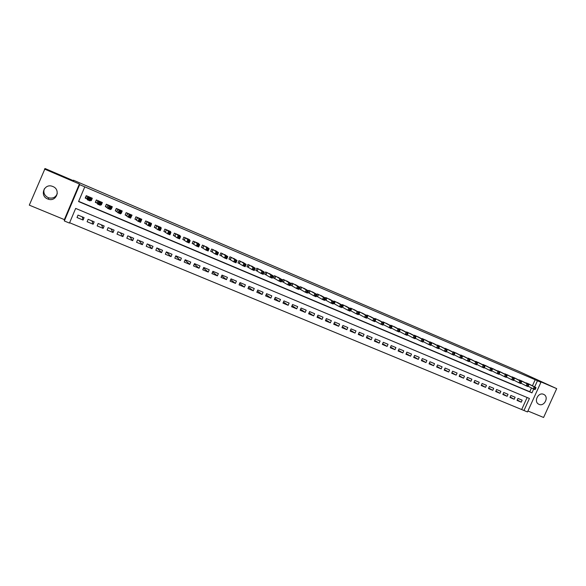 <?xml version="1.0" encoding="UTF-8"?>
<svg xmlns="http://www.w3.org/2000/svg" width="586" height="586" viewBox="0 0 586 586"><rect width="100%" height="100%" fill="white"/><g stroke="black" fill="none" stroke-linecap="round" stroke-linejoin="round"><path stroke-width="0.88" d="M57.282 193.578C55.758 197.299 52.923 198.72 48.777 197.848L48.14 197.614C44.397 195.607 43.122 192.684 44.316 188.824M47.649 198.954L48.308 199.189C56.483 202.104 61.01 189.608 52.879 186.524L52.506 186.377C44.243 183.03 39.306 195.841 47.649 198.954M539.039 404.362C544.357 406.882 549.214 396.898 543.845 394.466L543.588 394.341C538.38 391.829 533.436 401.527 538.593 404.142L539.039 404.362M532.432 385.793L535.186 379.721L540.922 382.314L527.488 411.943L523.972 410.493L529.422 398.473L75.667 208.411L69.463 223.083L64.328 220.959L79.659 184.656L84.78 186.853L78.561 201.555L531.971 392.862L533.7 389.038M73.265 180.627L73.448 180.195L73.609 180.774L45.056 168.526L29.3 205.144L64.343 219.611L64.328 220.959M527.913 410.998L543.588 417.474L556.7 388.635L533.333 378.622L540.922 382.314M69.609 222.739L523.972 410.493M73.448 180.195L518.852 371.356L556.7 388.635M90.295 200.244L91.284 200.661L92.317 198.236L86.252 195.658L85.219 198.09L86.992 198.844M100.558 204.595L101.334 204.932L102.36 202.514L96.346 199.951L95.313 202.375L97.078 203.122M110.739 208.916L111.311 209.158L112.329 206.755L106.359 204.214L105.334 206.624L107.077 207.363M120.848 213.209L121.207 213.363L122.225 210.96L116.299 208.44L115.281 210.843L117.01 211.575M130.876 217.465L132.048 215.143L126.166 212.637L125.148 215.033L126.862 215.758M141.541 219.875L141.79 219.289L135.952 216.805L134.934 219.186L136.641 219.911M151.239 223.925L151.466 223.398L145.672 220.937L144.654 223.31L146.346 224.028M160.864 227.961L161.062 227.485L155.312 225.039L154.301 227.405L155.986 228.115M170.409 231.968L170.592 231.536L164.886 229.111L163.875 231.463L165.545 232.173M179.88 235.96L180.049 235.565L174.386 233.147L173.375 235.499L175.031 236.202M189.278 239.923L189.439 239.557L183.814 237.162L182.81 239.498L184.451 240.194M198.61 243.857L198.757 243.52L193.175 241.146L192.171 243.468L193.805 244.164M207.869 247.775L202.463 245.095L201.467 247.417L203.086 248.105M217.062 251.658L211.685 249.021L210.689 251.328L212.3 252.009M226.181 255.518L220.841 252.918L219.853 255.218L221.442 255.892M235.242 259.349L229.932 256.778L228.943 259.071L230.525 259.745M244.23 263.158L238.956 260.616L237.967 262.902L239.535 263.568M253.152 266.938L247.915 264.433L246.926 266.703L248.486 267.37M262.015 270.695L256.807 268.212L255.818 270.476L257.371 271.135M270.805 274.424L265.634 271.97L264.652 274.226L266.19 274.878M279.544 278.13L274.402 275.698L273.42 277.947L274.951 278.592M288.209 281.807L283.104 279.397L282.13 281.639L283.646 282.284M296.816 285.455L291.747 283.075L290.773 285.309L292.275 285.946M305.365 289.081L300.325 286.73L299.351 288.949L300.852 289.587M313.854 292.685L308.844 290.348L307.877 292.568L309.364 293.198M322.278 296.26L317.304 293.952L316.337 296.157L317.81 296.78M330.651 299.812L325.706 297.527L325.464 298.069M338.957 303.343L334.049 301.072L333.815 301.6M347.212 306.844L342.334 304.595L342.107 305.101M355.402 310.331L350.56 308.097L350.347 308.58M363.54 313.781L358.727 311.569L358.522 312.045M371.627 317.216L366.843 315.026L366.638 315.48M379.655 320.63L374.901 318.454L374.703 318.894M387.624 324.014L382.907 321.853L382.717 322.285M395.543 327.376L390.855 325.237L390.672 325.648M403.402 330.716L398.744 328.592L398.568 328.995M411.218 334.035L406.589 331.932L406.413 332.321M418.975 337.331L414.375 335.243L414.207 335.624M426.681 340.605L422.11 338.532L421.949 338.898M434.336 343.857L429.794 341.806L429.633 342.158M441.939 347.088L437.427 345.051L437.273 345.396M449.491 350.303L445.008 348.274L444.855 348.611M456.992 353.49L452.392 351.812M464.449 356.654L459.878 354.984M471.847 359.804L467.313 358.141M479.202 362.932L474.704 361.269M486.512 366.038L482.044 364.382M493.771 369.121L489.332 367.481M500.986 372.191L496.576 370.55M508.15 375.238L503.77 373.604M515.27 378.263L510.919 376.637M522.346 381.266L518.024 379.655M517.248 399.96L521.262 402.172L517.035 400.414L517.943 398.414L522.163 400.172L521.262 402.172M510.179 397.008L514.215 399.242L509.967 397.476L510.875 395.469L515.123 397.235L514.215 399.242M503.059 394.041L507.124 396.297L502.847 394.517L503.755 392.503L508.033 394.283L507.124 396.297M495.903 391.045L499.983 393.331L495.675 391.536L496.591 389.514L500.891 391.309L499.983 393.331M488.695 388.042L492.797 390.342L488.468 388.54L489.383 386.511L493.712 388.32L492.797 390.342M481.436 385.009L485.567 387.339L481.209 385.522L482.124 383.486L486.483 385.302L485.567 387.339M474.133 381.962L478.286 384.313L473.898 382.49L474.821 380.446L479.209 382.27L478.286 384.313M466.786 378.893L470.961 381.266L466.544 379.428L467.467 377.377L471.884 379.223L470.961 381.266M459.387 375.802L463.592 378.204L459.138 376.351L460.061 374.293L464.508 376.146L463.592 378.204M451.945 372.689L456.164 375.113L451.689 373.253L452.612 371.194L457.087 373.055L456.164 375.113M444.444 369.561L448.693 372.007L444.188 370.14L445.118 368.067L449.623 369.942L448.693 372.007M436.9 366.404L441.17 368.887L436.636 366.997L437.566 364.924L442.1 366.814L441.17 368.887M429.304 363.232L433.603 365.737L429.033 363.84L429.97 361.752L434.534 363.657L433.603 365.737M421.664 360.031L425.978 362.573L421.385 360.661L422.316 358.566L426.916 360.478L425.978 362.573M413.965 356.815L418.309 359.379L413.679 357.46L414.617 355.358L419.239 357.284L418.309 359.379M406.215 353.57L410.581 356.171L405.922 354.237L406.86 352.127L411.519 354.069L410.581 356.171M398.414 350.311L402.809 352.94L398.114 350.985L399.051 348.875L403.747 350.824L402.809 352.94M390.562 347.022L394.979 349.681L390.254 347.718L391.199 345.601L395.916 347.564L394.979 349.681M382.658 343.711L387.097 346.407L382.336 344.429L383.281 342.297L388.035 344.282L387.097 346.407M374.696 340.378L379.157 343.11L374.373 341.118L375.318 338.979L380.102 340.979L379.157 343.11M366.682 337.016L371.165 339.785L366.345 337.785L367.297 335.639L372.117 337.646L371.165 339.785M358.617 333.639L363.122 336.445L358.266 334.43L359.218 332.269L364.074 334.298L363.122 336.445M350.494 330.226L355.021 333.075L350.135 331.046L351.087 328.885L355.973 330.922L355.021 333.075M342.319 326.798L346.861 329.684L341.946 327.64L342.898 325.472L347.82 327.523L346.861 329.684M334.079 323.34L338.649 326.27L333.698 324.212L334.657 322.036L339.609 324.102L338.649 326.27M325.787 319.853L330.379 322.835L325.391 320.762L326.351 318.579L331.339 320.652L330.379 322.835M317.444 316.345L322.051 319.377L317.026 317.29L317.993 315.092L323.018 317.187L322.051 319.377M309.034 312.807L313.664 315.891L308.61 313.788L309.569 311.584L314.631 313.693L313.664 315.891M300.567 309.247L305.218 312.382L300.127 310.258L301.094 308.053L306.185 310.177L305.218 312.382M292.048 305.658L296.714 308.844L291.586 306.712L292.553 304.493L297.688 306.632L296.714 308.844M283.463 302.032L288.151 305.284L282.979 303.138L283.954 300.911L289.125 303.065L288.151 305.284M274.819 298.384L279.522 301.702L274.321 299.534L275.295 297.3L280.496 299.468L279.522 301.702M266.117 294.707L270.835 298.091L265.597 295.908L266.571 293.667L271.816 295.849L270.835 298.091M257.357 290.993L262.089 294.45L256.807 292.26L257.789 290.004L263.063 292.202L262.089 294.45M248.53 287.257L253.277 290.788L247.959 288.576L248.94 286.32L254.258 288.532L253.277 290.788M239.645 283.485L244.399 287.096L239.044 284.877L240.026 282.606L245.38 284.833L244.399 287.096M230.701 279.676L235.455 283.382L230.064 281.141L231.052 278.863L236.444 281.112L235.455 283.382M221.691 275.83L226.452 279.639L221.017 277.383L222.006 275.098L227.441 277.361L226.452 279.639M212.615 271.948L217.384 275.867L211.905 273.596L212.901 271.303L218.373 273.581L217.384 275.867M203.481 268.036L208.242 272.072L202.727 269.78L203.723 267.48L209.239 269.772L208.242 272.072M194.288 264.074L199.042 268.249L193.483 265.941L194.479 263.627L200.038 265.941L199.042 268.249M185.03 260.067L189.769 264.396L184.172 262.067L185.169 259.745L190.765 262.074L189.769 264.396M175.712 256.016L180.429 260.514L174.789 258.17L175.793 255.833L181.426 258.184L180.429 260.514M166.336 251.914L171.017 256.602L165.34 254.236L166.343 251.899L172.02 254.265L171.017 256.602M157.238 248.105L161.538 252.661L155.817 250.281L156.821 247.929L162.542 250.317L161.538 252.661M148.097 244.296L151.986 248.691L146.222 246.296L147.233 243.937L152.997 246.34L151.986 248.691M138.897 240.458L142.361 244.692L136.553 242.274L137.571 239.908L143.372 242.326L142.361 244.692M129.623 236.598L132.67 240.663L126.818 238.231L127.829 235.85L133.681 238.29L132.67 240.663M120.291 232.708L122.899 236.605L117.002 234.151L118.02 231.763L123.917 234.217L122.899 236.605M110.886 228.789L113.061 232.51L107.113 230.042L108.139 227.646L114.072 230.122L113.061 232.51M101.415 224.841L103.143 228.386L97.151 225.903L98.177 223.493L104.162 225.984L103.143 228.386M91.87 220.863L93.145 224.233L87.116 221.728L88.142 219.31L94.17 221.823L93.145 224.233M521.796 409.262L527.122 397.513M84.098 217.626L78.026 215.099L77 217.523L83.08 220.05L84.098 217.626M535.186 379.721L84.78 186.853M78.656 201.335L529.751 391.712L531.458 387.939M529.37 384.255L525.078 382.651M390.401 327.552L391.206 327.896L391.595 327.025L390.789 326.68L390.401 327.552L389.067 327.713L390.034 325.538L392.056 326.395L391.089 328.57L383.347 324.593M366.865 317.597L367.305 317.78M358.588 314.081L359.196 314.345M350.252 310.543L351.036 310.88M341.858 306.983L342.817 307.394M333.397 303.394L334.54 303.878M324.886 299.783L326.204 300.34M64.343 219.611L79.388 184.004L44.47 169.039M79.388 184.004L79.659 184.656M534.659 386.921L537.428 380.819M529.751 391.712L531.971 392.862M82.26 216.864L83.08 220.05M110.871 208.609L111.311 209.158M100.814 204.14L101.334 204.932M90.837 199.804L91.284 200.661M535.392 389.082L535.765 388.262L535.055 387.961L534.681 388.782L535.392 389.082L535.062 389.617L533.282 388.862L534.205 386.826L526.426 382.914M535.055 387.961L534.205 386.826L535.985 387.58L528.184 383.662M534.681 388.782L533.282 388.862L528.133 386.247M535.765 388.262L535.985 387.58M528.25 386.049L528.623 385.229L527.905 384.929L527.539 385.749L528.25 386.049L527.927 386.592L526.14 385.837L527.063 383.793L519.379 379.911M527.905 384.929L527.063 383.793L528.85 384.548L521.144 380.666M527.539 385.749L526.14 385.837L520.954 383.193M528.623 385.229L528.85 384.548M521.064 383.002L521.437 382.182L520.712 381.874L520.346 382.695L521.064 383.002L520.749 383.552L518.947 382.783L519.877 380.732L512.289 376.893M520.712 381.874L519.877 380.732L521.679 381.501L514.068 377.655M520.346 382.695L518.947 382.783L513.724 380.116M521.437 382.182L521.679 381.501M513.827 379.933L514.2 379.105L513.475 378.798L513.102 379.618L513.827 379.933L513.526 380.482L511.71 379.713L512.64 377.655L505.147 373.861M513.475 378.798L512.64 377.655L514.449 378.431L506.941 374.622M513.102 379.618L511.71 379.713L506.451 377.018M514.2 379.105L514.449 378.431M506.546 376.842L506.919 376.014L506.187 375.699L505.813 376.527L506.546 376.842L506.253 377.399L504.421 376.63L505.359 374.564L497.961 370.806M506.187 375.699L505.359 374.564L507.183 375.34L499.763 371.568M505.813 376.527L504.421 376.63L499.125 373.905M506.919 376.014L507.183 375.34M499.213 373.729L499.587 372.901L498.854 372.586L498.481 373.414L499.213 373.729L498.928 374.3L497.089 373.516L498.027 371.443L490.731 367.73M498.854 372.586L498.027 371.443L499.865 372.227L492.548 368.499M498.481 373.414L497.089 373.516L491.749 370.762M499.587 372.901L499.865 372.227M491.83 370.594L492.211 369.766L491.464 369.451L491.09 370.279L491.83 370.594L491.559 371.172L489.706 370.389L490.643 368.308L483.45 364.631M491.464 369.451L490.643 368.308L492.496 369.092L485.274 365.408M491.09 370.279L489.706 370.389L484.329 367.605M492.211 369.766L492.496 369.092M484.402 367.444L484.776 366.609L484.036 366.294L483.655 367.129L484.402 367.444L484.139 368.03L482.278 367.239L483.216 365.151L476.125 361.511M484.036 366.294L483.216 365.151L485.076 365.942L477.964 362.295M483.655 367.129L482.278 367.239L476.865 364.426M484.776 366.609L485.076 365.942M476.55 363.115L476.169 363.95L476.923 364.272L477.297 363.43L475.737 361.972L477.612 362.763L476.667 364.858L474.792 364.067L475.737 361.972L468.749 358.376M470.602 359.159L477.612 362.763L477.297 363.43M476.169 363.95L474.792 364.067L469.349 361.225M476.923 364.272L476.667 364.858M469.012 359.914L468.639 360.756L469.393 361.071L469.767 360.236L468.207 358.771L470.097 359.57L469.152 361.672L467.262 360.873L468.207 358.771L461.329 355.219M463.189 356.01L470.097 359.57L469.767 360.236M468.639 360.756L467.262 360.873L461.783 358.009M469.393 361.071L469.152 361.672M461.431 356.691L461.05 357.533L461.812 357.856L462.193 357.013L460.625 355.548L462.53 356.354L461.585 358.464L459.68 357.658L460.625 355.548L453.857 352.04M455.725 352.838L462.53 356.354L462.193 357.013M461.05 357.533L459.68 357.658L454.172 354.764M461.812 357.856L461.585 358.464M453.791 353.446L453.41 354.296L454.179 354.618L454.56 353.768L452.993 352.303L454.904 353.116L453.96 355.233L452.048 354.42L452.993 352.303L446.334 348.838M448.217 349.637L454.904 353.116L454.56 353.768M453.41 354.296L452.048 354.42L446.503 351.497M454.179 354.618L453.96 355.233M446.107 350.179L445.726 351.029L446.495 351.358L446.876 350.509L445.309 349.036L447.235 349.857L446.29 351.974L444.364 351.161L445.309 349.036L438.76 345.615M440.657 346.421L447.235 349.857L446.876 350.509M445.726 351.029L444.364 351.161L438.782 348.209M446.495 351.358L446.29 351.974M438.365 346.89L437.984 347.747L438.76 348.077L439.141 347.22L437.574 345.747L439.515 346.575L438.562 348.699L436.621 347.879L437.574 345.747L431.135 342.37M433.047 343.184L439.515 346.575L439.141 347.22M437.984 347.747L436.621 347.879L431.01 344.898M438.76 348.077L438.562 348.699M430.571 343.579L430.19 344.436L430.966 344.773L431.355 343.916L429.787 342.436L431.743 343.264L430.783 345.403L428.835 344.575L429.787 342.436L423.458 339.111M425.385 339.924L431.743 343.264L431.355 343.916M430.19 344.436L428.835 344.575L423.187 341.565M430.966 344.773L430.783 345.403M422.726 340.246L422.338 341.111L423.129 341.44L423.51 340.583L421.949 339.104L423.912 339.939L422.953 342.085L420.99 341.25L421.949 339.104L415.73 335.822M417.672 336.642L423.912 339.939L423.51 340.583M422.338 341.111L420.99 341.25L415.306 338.21M423.129 341.44L422.953 342.085M414.822 336.891L414.434 337.756L415.232 338.093L415.613 337.228L414.053 335.749L416.031 336.584L415.071 338.737L413.093 337.902L414.053 335.749L407.951 332.511M409.907 333.339L416.031 336.584L415.613 337.228M414.434 337.756L413.093 337.902L407.373 334.826M415.232 338.093L415.071 338.737M406.867 333.515L406.479 334.379L407.277 334.716L407.666 333.852L406.098 332.365L408.09 333.214L407.131 335.375L405.138 334.525L406.098 332.365L400.121 329.178M402.084 330.013L408.09 333.214L407.666 333.852M406.479 334.379L405.138 334.525L399.388 331.42M407.277 334.716L407.131 335.375M398.854 330.108L398.465 330.98L399.271 331.317L399.659 330.453L398.092 328.966L400.099 329.815L399.139 331.984L397.132 331.134L398.092 328.966L392.239 325.823M394.217 326.666L400.099 329.815L399.659 330.453M398.465 330.98L397.132 331.134L391.345 327.992M399.271 331.317L399.139 331.984M390.789 326.68L390.034 325.538L384.299 322.447M386.291 323.296L392.056 326.395L391.595 327.025M391.206 327.896L391.089 328.57M382.665 323.23L382.277 324.109L383.09 324.454L383.478 323.582L381.918 322.088L383.947 322.952L382.98 325.135L380.944 324.27L381.918 322.088L376.307 319.048M378.307 319.897L383.947 322.952L383.478 323.582M382.277 324.109L380.944 324.27L375.091 321.055M383.09 324.454L382.98 325.135M374.483 319.758L374.095 320.637L374.915 320.981L375.304 320.103L373.743 318.608L375.787 319.48L374.82 321.67L372.769 320.806L373.743 318.608L368.257 315.627M370.271 316.484L375.787 319.48L375.304 320.103M374.095 320.637L372.769 320.806L366.88 317.553L367.818 315.436M374.915 320.981L374.82 321.67M366.243 316.257L365.854 317.143L366.682 317.495L367.07 316.608L365.51 315.107L367.576 315.986L366.602 318.191L364.536 317.312L365.51 315.107L360.156 312.177M362.185 313.041L367.576 315.986L367.07 316.608M365.854 317.143L364.536 317.312L358.61 314.03M366.682 317.495L366.602 318.191M357.951 312.734L357.555 313.62L358.39 313.971L358.779 313.085L357.218 311.584L359.299 312.47L358.324 314.675L356.244 313.796L357.218 311.584L351.996 308.705M354.039 309.576L359.299 312.47L358.779 313.085M357.555 313.62L356.244 313.796L350.274 310.485M358.39 313.971L358.324 314.675M349.593 309.188L349.205 310.075L350.04 310.434L350.435 309.54L348.868 308.038L350.963 308.925L349.989 311.144L347.894 310.258L348.868 308.038L343.777 305.211M345.835 306.09L350.963 308.925L350.435 309.54M349.205 310.075L347.894 310.258L341.887 306.918M350.04 310.434L349.989 311.144M341.177 305.614L340.788 306.5L341.631 306.859L342.026 305.973L340.466 304.464L342.568 305.357L341.587 307.584L339.484 306.69L340.466 304.464L335.5 301.687M337.573 302.574L342.568 305.357L342.026 305.973M340.788 306.5L339.484 306.69L333.434 303.314M341.631 306.859L341.587 307.584M332.702 302.01L332.313 302.911L333.163 303.27L333.559 302.376L331.998 300.86L334.115 301.761L333.134 304.002L331.009 303.101L331.998 300.86L327.171 298.149M329.259 299.036L334.115 301.761L333.559 302.376M332.313 302.911L331.009 303.101L324.922 299.695M333.163 303.27L333.134 304.002M324.168 298.384L323.772 299.285L324.629 299.651L325.025 298.75L323.465 297.234L325.604 298.142L324.622 300.391L322.483 299.483L323.465 297.234L318.777 294.575M320.886 295.469L325.604 298.142L325.025 298.75M323.772 299.285L322.483 299.483L316.381 296.055M324.629 299.651L324.622 300.391M315.576 294.736L315.18 295.637L316.037 296.003L316.433 295.102L314.88 293.586L317.033 294.502L316.044 296.75L313.891 295.835L314.88 293.586L310.331 290.986M312.448 291.887L317.033 294.502L316.433 295.102M315.18 295.637L313.891 295.835L307.921 292.465M316.037 296.003L316.044 296.75M306.918 291.059L306.522 291.96L307.386 292.333L307.782 291.425L306.229 289.909L308.397 290.832L307.401 293.088L305.233 292.172L306.229 289.909L301.819 287.36M303.951 288.268L308.397 290.832L307.782 291.425M306.522 291.96L305.233 292.172L299.402 288.847M307.386 292.333L307.401 293.088M298.193 287.352L297.798 288.261L298.67 288.634L299.072 287.726L297.512 286.202L299.695 287.133L298.706 289.396L296.516 288.473L297.512 286.202L293.249 283.719M295.403 284.628L299.695 287.133L299.072 287.726M297.798 288.261L296.516 288.473L290.817 285.199M298.67 288.634L298.706 289.396M289.411 283.624L289.008 284.532L289.894 284.906L290.29 283.998L288.737 282.474L290.934 283.404L289.938 285.682L287.741 284.752L288.737 282.474L284.62 280.042M286.781 280.965L290.934 283.404L290.29 283.998M289.008 284.532L287.741 284.752L282.174 281.529M289.894 284.906L289.938 285.682M280.562 279.859L280.159 280.782L281.053 281.155L281.448 280.24L279.896 278.709L282.108 279.654L281.112 281.939L278.892 281.002L279.896 278.709L275.925 276.35M278.108 277.273L282.108 279.654L281.448 280.24M280.159 280.782L278.892 281.002L273.472 277.837M281.053 281.155L281.112 281.939M271.648 276.079L271.245 276.995L272.138 277.376L272.541 276.453L270.988 274.929L273.223 275.874L272.219 278.167L269.985 277.222L270.988 274.929L267.172 272.622M269.37 273.559L273.223 275.874L272.541 276.453M271.245 276.995L269.985 277.222L264.704 274.109M272.138 277.376L272.219 278.167M262.667 272.263L262.264 273.186L263.165 273.567L263.568 272.644L262.015 271.113L264.264 272.065L263.26 274.373L261.012 273.42L262.015 271.113L258.353 268.871M260.565 269.809L264.264 272.065L263.568 272.644M262.264 273.186L261.012 273.42L255.87 270.366M263.165 273.567L263.26 274.373M253.628 268.417L253.225 269.348L254.126 269.736L254.529 268.806L252.976 267.267L255.247 268.234L254.236 270.549L251.973 269.582L252.976 267.267L249.475 265.092M251.702 266.044L255.247 268.234L254.529 268.806M253.225 269.348L251.973 269.582L246.977 266.586M254.126 269.736L254.236 270.549M244.516 264.55L244.106 265.48L245.021 265.868L245.424 264.938L243.871 263.4L246.157 264.367L245.146 266.689L242.868 265.722L243.871 263.4L240.524 261.29M242.772 262.242L246.157 264.367L245.424 264.938M244.106 265.48L242.868 265.722L238.019 262.784M245.021 265.868L245.146 266.689M235.33 260.653L234.927 261.583L235.85 261.979L236.253 261.041L235.33 260.653L234.7 259.503L237 260.477L235.99 262.806L233.689 261.832L234.7 259.503L231.514 257.452M233.777 258.419L237 260.477L236.253 261.041M234.927 261.583L233.689 261.832L228.994 258.946M235.85 261.979L235.99 262.806M226.086 256.719L225.683 257.664L226.606 258.052L227.016 257.115L226.086 256.719L225.464 255.569L227.778 256.558L226.767 258.895L224.453 257.913L225.464 255.569L222.438 253.591M224.716 254.558L227.778 256.558L227.016 257.115M225.683 257.664L224.453 257.913L219.904 255.086M226.606 258.052L226.767 258.895M216.769 252.764L216.359 253.709L217.296 254.104L217.706 253.159L216.769 252.764L216.153 251.614L218.49 252.61L217.472 254.954L215.135 253.965L216.153 251.614L213.297 249.702M215.589 250.676L218.49 252.61L217.706 253.159M216.359 253.709L215.135 253.965L210.748 251.196M217.296 254.104L217.472 254.954M207.378 248.779L206.975 249.724L207.913 250.119L208.323 249.175L207.378 248.779L206.777 247.629L209.129 248.625L208.111 250.984L205.759 249.988L206.777 247.629L204.082 245.783M206.397 246.765L209.129 248.625L208.323 249.175M206.975 249.724L205.759 249.988L201.525 247.285M207.913 250.119L208.111 250.984M197.922 244.758L197.511 245.71L198.464 246.113L198.874 245.16L197.922 244.758L197.328 243.608L199.694 244.618L198.676 246.984L196.303 245.981L197.328 243.608L194.808 241.835M197.13 242.831L199.694 244.618L198.874 245.16M197.511 245.71L196.303 245.981L192.23 243.337M198.464 246.113L198.676 246.984M188.392 240.714L187.981 241.666L188.941 242.069L189.351 241.117L188.392 240.714L187.806 239.564L190.194 240.575L189.168 242.956L186.78 241.945L187.806 239.564L185.454 237.865M187.798 238.861L190.194 240.575L189.351 241.117M187.981 241.666L186.78 241.945L182.869 239.359M188.941 242.069L189.168 242.956M178.789 236.634L178.378 237.594L179.345 237.997L179.756 237.044L178.789 236.634L178.21 235.484L180.62 236.51L179.594 238.898L177.184 237.872L178.21 235.484L176.042 233.858M178.4 234.861L180.62 236.51L179.756 237.044M178.378 237.594L177.184 237.872L173.441 235.352M179.345 237.997L179.594 238.898M165.977 230.562L166.321 230.071M169.12 232.525L168.702 233.484L169.676 233.895L170.087 232.935L169.12 232.525L168.548 231.375L170.966 232.408L169.94 234.803L167.515 233.777L168.548 231.375L166.556 229.822M168.929 230.833L170.966 232.408L170.087 232.935M168.702 233.484L167.515 233.777L163.941 231.316M169.676 233.895L169.94 234.803M158.953 229.346L159.934 229.763L160.344 228.796L159.37 228.386L158.953 229.346L157.773 229.646L158.806 227.236L161.245 228.269L160.22 230.679L157.773 229.646L154.374 227.258L155.327 225.039M159.37 228.386L156.997 225.749M159.392 226.775L161.245 228.269L160.344 228.796M159.934 229.763L160.22 230.679M144.727 223.141L145.724 220.959M149.54 224.211L149.13 225.178L150.119 225.595L150.529 224.628L149.54 224.211L148.991 223.061L151.452 224.108L150.419 226.526L147.958 225.478L148.991 223.061L147.364 221.655M149.774 222.68L151.452 224.108L150.529 224.628M149.13 225.178L147.958 225.478L144.779 223.185M150.119 225.595L150.419 226.526M135.022 218.996L136.055 216.849M139.644 220.006L139.226 220.981L140.222 221.398L140.64 220.424L139.644 220.006L139.102 218.856L141.578 219.911L140.545 222.336L138.062 221.288L139.102 218.856L137.659 217.531M140.091 218.563L141.578 219.911L140.64 220.424M139.226 220.981L138.062 221.288L135.102 219.076M140.222 221.398L140.545 222.336M125.236 214.813L126.312 212.703M129.667 215.765L129.25 216.747L130.253 217.172L130.671 216.19L129.667 215.765L129.132 214.623L131.63 215.685L130.59 218.117L128.092 217.062L129.132 214.623L127.88 213.37M130.334 214.41L131.63 215.685L130.671 216.19M129.25 216.747L128.092 217.062L125.36 214.945M130.253 217.172L130.59 218.117M121.243 211.026L121.412 210.616M115.383 210.594L116.497 208.528M119.61 211.495L119.192 212.476L120.203 212.908L120.621 211.927L119.61 211.495L119.09 210.352L121.61 211.421L120.562 213.868L118.05 212.799L119.09 210.352L118.028 209.18M120.504 210.228L121.61 211.421L120.621 211.927M119.192 212.476L118.05 212.799L115.537 210.777M120.203 212.908L120.562 213.868M111.347 206.931L111.56 206.426M105.465 206.323L106.608 204.316M109.479 207.195L109.062 208.177L110.08 208.609L110.498 207.627L109.479 207.195L108.967 206.045L111.501 207.122L110.461 209.583L107.919 208.506L108.967 206.045L108.102 204.954M110.593 206.016L111.501 207.122L110.498 207.627M109.062 208.177L107.919 208.506L105.648 206.58M110.08 208.609L110.461 209.583M100.616 204.448L101.634 202.199M95.474 202.002L96.639 200.075M99.268 202.851L98.851 203.84L99.876 204.28L100.294 203.291L99.268 202.851L98.763 201.709L101.319 202.793L100.272 205.261L97.716 204.177L98.763 201.709L98.104 200.698M100.616 201.767L101.319 202.793L100.294 203.291M98.851 203.84L97.716 204.177L97.049 203.071L95.679 202.346M99.876 204.28L100.272 205.261M90.347 200.119L91.628 197.943M85.424 197.607L85.629 198.083L86.596 195.805M88.977 198.486L88.552 199.474L89.592 199.914L90.01 198.918L88.977 198.486L88.479 197.335L91.057 198.434L90.01 200.91L87.431 199.819L88.479 197.335L88.017 196.413M90.552 197.489L91.057 198.434L90.01 198.918M88.552 199.474L87.431 199.819L86.97 198.8L85.629 198.083M89.592 199.914L90.01 200.91M483.12 364.485L482.952 364.851M475.795 361.372L475.627 361.745M468.426 358.236L468.251 358.625M468.221 358.149L468.053 358.522M461.006 355.079L460.83 355.475M460.801 354.991L460.633 355.372M453.535 351.9L453.359 352.311M453.337 351.82L453.161 352.208M446.019 348.707L445.836 349.124M445.821 348.619L445.638 349.022M438.453 345.484L438.262 345.916M438.255 345.403L438.072 345.813M430.835 342.246L430.637 342.685M430.637 342.165L430.446 342.59M423.165 338.979L422.96 339.433M422.967 338.898L422.777 339.338M415.445 335.697L415.232 336.166M415.247 335.617L415.049 336.071M407.666 332.394L407.453 332.87M407.475 332.313L407.27 332.775M399.842 329.061L399.623 329.559M399.652 328.98L399.44 329.464M391.961 325.706L391.734 326.226M391.778 325.633L391.558 326.124M384.028 322.337L383.793 322.864M383.845 322.256L383.618 322.769M376.044 318.938L375.099 321.062M375.86 318.857L375.626 319.392M368.001 315.517L367.056 317.649M359.899 312.067L358.954 314.206M359.723 311.994L358.786 314.118M351.747 308.602L350.802 310.748M351.571 308.529L350.633 310.661M343.535 305.108L342.59 307.262M343.367 305.035L342.422 307.174M335.265 301.592L334.32 303.753L335.265 301.592M335.097 301.519L334.152 303.665M326.944 298.047L325.992 300.222L326.937 298.047M326.776 297.981L325.831 300.135M318.557 294.48L317.605 296.663L318.55 294.48M318.396 294.414L317.444 296.575M310.111 290.89L309.159 293.073L310.104 290.883M309.95 290.824L308.998 292.993M301.614 287.272L300.655 289.469M301.453 287.206L300.501 289.389M293.051 283.631L292.084 285.836L293.029 283.624M292.89 283.565L291.938 285.756M284.422 279.962L283.456 282.174L284.408 279.954M284.269 279.896L283.309 282.093M275.735 276.27L274.768 278.489M275.588 276.204L274.622 278.409M266.989 272.549L266.022 274.775L266.967 272.534M266.842 272.483L265.876 274.695M258.177 268.798L257.21 271.032M258.03 268.732L257.064 270.959M249.306 265.019L248.332 267.267L249.277 265.011M249.16 264.96L248.193 267.194M240.363 261.217L239.388 263.473M240.223 261.158L239.256 263.4M231.36 257.386L230.379 259.649M231.221 257.327L230.247 259.576M222.292 253.533L221.31 255.804M222.16 253.474L221.178 255.73M213.157 249.643L212.169 251.921M213.026 249.585L212.044 251.855M203.95 245.732L202.968 248.017M203.825 245.673L202.844 247.951M194.684 241.784L193.695 244.084M194.552 241.732L193.57 244.018M185.337 237.813L184.348 240.121M185.22 237.762L184.231 240.055M175.932 233.807L174.936 236.121M175.815 233.755L174.826 236.063M166.453 229.778L165.457 232.1M166.336 229.727L165.347 232.034M156.901 225.713L155.905 228.049M156.784 225.669L155.795 227.983M147.276 221.618L146.28 223.962M147.167 221.574L146.17 223.903M137.585 217.494L136.582 219.845M137.476 217.45L136.479 219.787M127.814 213.341L126.81 215.699M127.711 213.297L126.715 215.641M117.969 209.151L116.966 211.524M117.874 209.107L116.87 211.465M108.051 204.932L107.04 207.312M107.956 204.895L106.952 207.261M98.06 200.683L97.049 203.071M97.965 200.639L96.961 203.02M87.988 196.398L86.97 198.8M87.9 196.361L86.889 198.749M48.308 199.189L48.777 197.848M301.6 287.265L300.64 289.462M275.713 276.255L274.753 278.475M258.148 268.784L257.181 271.018M240.333 261.202L239.359 263.451M231.324 257.371L230.349 259.627M222.255 253.518L221.274 255.782M213.114 249.629L212.132 251.899M203.913 245.71L202.924 247.995M194.64 241.769L193.651 244.054M185.293 237.791L184.304 240.092M175.881 233.792L174.892 236.099M166.402 229.756L165.413 232.071M156.85 225.691L155.854 228.02M147.225 221.596L146.229 223.933M137.527 217.472L136.531 219.816M127.763 213.319L126.759 215.67M117.918 209.129L116.914 211.487M108 204.91L106.989 207.283M98.001 200.661L96.998 203.034M87.929 196.376L86.918 198.764"/></g></svg>
